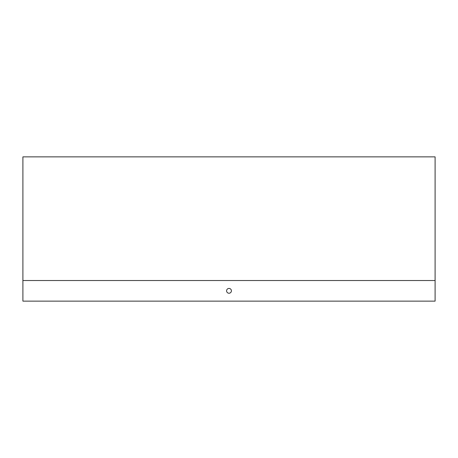<?xml version="1.0" encoding="UTF-8"?>
<svg xmlns="http://www.w3.org/2000/svg" width="458" height="458" viewBox="0 0 458 458"><rect width="100%" height="100%" fill="white"/><g stroke="black" fill="none" stroke-linecap="round" stroke-linejoin="round"><path stroke-width="0.69" d="M435.1 280.525L435.1 156.865L22.9 156.865L22.9 301.135L435.1 301.135L435.1 280.525L22.9 280.525M231.404 156.865L226.596 156.865M226.596 290.83A2.405 2.405 0 0 0 230.202 292.914A2.405 2.405 0 0 0 230.202 288.746A2.405 2.405 0 0 0 226.596 290.83"/></g></svg>
